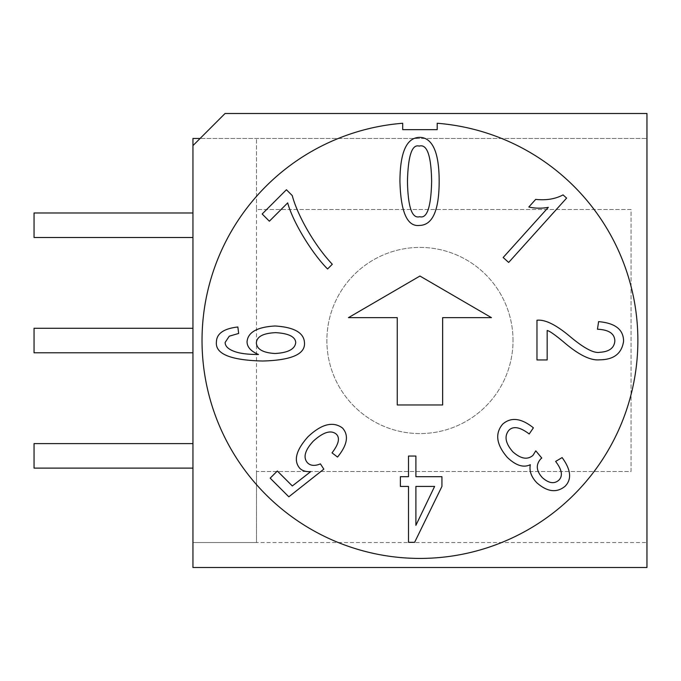 <?xml version="1.0" encoding="UTF-8"?>
<svg xmlns="http://www.w3.org/2000/svg" width="681" height="681" viewBox="0 0 681 681"><rect width="100%" height="100%" fill="white"/><g stroke="black" fill="none" stroke-linecap="round" stroke-linejoin="round"><path stroke-width="0.51" stroke-dasharray="3.4 2.55" d="M192.953 567.503L646.95 567.503L646.95 113.497L225.053 113.497L192.953 145.606L192.953 567.503L646.95 567.503L646.95 113.497L225.053 113.497L200.086 138.473L646.95 138.473L192.953 138.473L192.953 567.503M402.701 129.662L437.202 129.662L437.202 123.261A217.92 217.92 0 0 1 605.732 454.406A217.92 217.92 0 0 1 234.17 454.406A217.92 217.92 0 0 1 402.701 123.261L402.701 129.662M237.856 326.991C223.734 328.591 216.584 333.605 216.405 342.041C215.162 353.924 230.57 360.249 262.636 361.024C291.587 360.249 305.531 354.103 304.467 342.577C303.888 332.703 294.073 327.169 275.022 325.995C257.214 327.016 247.893 332.251 247.05 341.709C247.092 347.038 250.914 351.302 258.508 354.503C247.935 354.503 239.942 353.499 234.528 351.498C228.263 349.234 225.13 346.22 225.13 342.441L229.267 336.184L238.656 333.452L237.856 326.991M295.741 342.509C295.273 336.695 288.591 333.409 275.694 332.651C263.121 333.205 256.686 336.652 256.371 342.977C256.865 349.285 263.079 352.792 275.022 353.499C288.148 352.767 295.052 349.106 295.741 342.509M337.529 457.053C347.412 444.974 349.055 435.295 342.475 427.991C332.992 421.054 321.475 423.999 307.906 436.844C296.005 450.252 293.307 460.739 299.802 468.307C302.321 470.818 305.956 471.916 310.732 471.61L292.319 485.97L277.337 470.997L270.178 478.156L288.829 496.807L323.824 469.158L320.436 463.88C314.954 466.127 310.698 465.83 307.667 462.986C302.866 457.743 304.748 450.456 313.32 441.135C323.415 432.009 331.094 429.702 336.354 434.206C340.151 437.943 338.712 444.165 332.022 452.856L337.529 457.053M399.934 181.401C400.734 212.242 407.264 226.918 419.513 225.428C432.554 225.19 439.1 210.514 439.168 181.401C439.168 165.372 437.168 153.719 433.176 146.432C429.839 140.397 425.31 137.375 419.581 137.375C406.591 137.622 400.045 152.297 399.934 181.401M419.717 216.703C427.064 218.839 431.039 207.067 431.643 181.401C431.192 155.6 427.064 143.836 419.249 146.1C411.988 143.972 408.064 155.736 407.459 181.401C407.953 207.16 412.031 218.924 419.717 216.703M508.664 262.449L566.609 198.103L563.042 194.894C555.321 199.022 546.196 200.52 535.683 199.388L528.822 207.015C535.104 208.429 541.608 208.548 548.316 207.356L503.165 257.503L508.664 262.449M547.166 359.943L547.166 330.506C549.32 330.813 554.853 334.677 563.757 342.092C578.629 354.886 590.623 360.785 599.723 359.815C613.845 359.704 621.796 353.507 623.575 341.224C623.549 329.595 615.224 323.066 598.59 321.645L597.458 329.238C608.848 329.723 614.645 333.63 614.849 340.96C614.271 347.931 609.291 351.711 599.927 352.281C593.883 353.592 583.54 348.025 568.882 335.563C555.449 324.462 544.817 319.355 536.977 320.249L536.977 359.943L547.166 359.943M533.393 427.813C521.195 418.057 510.946 416.849 502.638 424.186C494.755 433.601 496.355 444.719 507.439 457.53C515.985 465.608 523.612 467.992 530.329 464.689C529.103 470.971 531.308 477.032 536.926 482.872C547.379 491.98 556.769 493.104 565.094 486.26C571.955 479.279 570.967 469.711 562.123 457.581L555.628 461.437C561.995 469.728 563.068 475.976 558.829 480.19C554.257 484.157 548.775 483.323 542.391 477.687C536.168 470.877 535.666 464.561 540.884 458.756L541.778 458.049L535.794 450.839L532.968 455.368C527.494 460.058 520.786 458.883 512.861 451.835C505.37 443.271 504.068 436.07 508.945 430.213C513.346 425.821 520.097 427.072 529.205 433.984L533.393 427.813M415.895 456.049L408.498 456.049L408.498 476.7L400.377 476.7L400.377 486.421L408.498 486.421L408.498 542.306L414.627 542.306L441.935 486.421L441.935 476.7L415.895 476.7L415.895 456.049M415.895 525.323L434.614 486.421L415.895 486.421L415.895 525.323M269.37 221.206L287.697 202.887C292.804 222.023 312.281 253.758 327.587 268.969L332.294 264.262C313.788 244.59 297.146 214.438 292.26 195.583L286.42 189.744L262.168 214.004L269.37 221.206M419.947 276.035L348.442 317.661L397.253 317.661L397.253 404.965L442.65 404.965L442.65 317.661L491.452 317.661L419.947 276.035M192.953 468.119L34.05 468.119L192.953 468.119L192.953 443.603L192.953 468.119L192.953 443.603L192.953 468.119L34.05 468.119L34.05 443.603L34.05 468.119L34.05 443.603L192.953 443.603M192.953 352.801L34.05 352.801L192.953 352.801L192.953 328.285L192.953 352.801L192.953 328.285L192.953 352.801L34.05 352.801L34.05 328.285L34.05 352.801L34.05 328.285L192.953 328.285M192.953 237.49L34.05 237.49L192.953 237.49L192.953 212.974L192.953 237.49L192.953 212.974L192.953 237.49L34.05 237.49L34.05 212.974L34.05 237.49L34.05 212.974L192.953 212.974M256.507 471.482L256.507 542.527L192.953 542.527L646.95 542.527L256.507 542.527L256.507 471.482L631.057 471.482L631.057 209.518L256.507 209.518L256.507 138.473L256.507 209.518L631.057 209.518L631.057 471.482L256.507 471.482L256.507 209.518M192.953 145.606L200.086 138.473M513.023 340.5A93.067 93.067 0 0 0 373.418 259.895A93.067 93.067 0 0 0 373.418 421.105A93.067 93.067 0 0 0 513.023 340.5A93.067 93.067 0 0 0 373.418 259.895A93.067 93.067 0 0 0 373.418 421.105A93.067 93.067 0 0 0 513.023 340.5"/><path stroke-width="1.02" d="M192.953 145.606L225.053 113.497L646.95 113.497L646.95 567.503L192.953 567.503L192.953 138.473L200.086 138.473M415.895 525.323L434.614 486.421L415.895 486.421L415.895 525.323M402.701 129.662L437.202 129.662L437.202 123.261A217.92 217.92 0 0 1 605.732 454.406A217.92 217.92 0 0 1 234.17 454.406A217.92 217.92 0 0 1 402.701 123.261L402.701 129.662M419.717 216.703C427.064 218.839 431.039 207.067 431.643 181.401C431.192 155.6 427.064 143.836 419.249 146.1C411.988 143.972 408.064 155.736 407.459 181.401C407.953 207.16 412.031 218.924 419.717 216.703M295.741 342.509C295.273 336.695 288.591 333.409 275.694 332.651C263.121 333.205 256.686 336.652 256.371 342.977C256.865 349.285 263.079 352.792 275.022 353.499C288.148 352.767 295.052 349.106 295.741 342.509M216.405 342.041C216.584 333.605 223.734 328.591 237.856 326.991L238.656 333.452L229.267 336.184L225.13 342.441C225.13 346.22 228.263 349.234 234.528 351.498C239.942 353.499 247.935 354.503 258.508 354.503C250.914 351.302 247.092 347.038 247.05 341.709C247.893 332.251 257.214 327.016 275.022 325.995C294.073 327.169 303.888 332.703 304.467 342.577C305.531 354.103 291.587 360.249 262.636 361.024C230.57 360.249 215.162 353.924 216.405 342.041M342.475 427.991C349.055 435.295 347.412 444.974 337.529 457.053L332.022 452.856C338.712 444.165 340.151 437.943 336.354 434.206C331.094 429.702 323.415 432.009 313.32 441.135C304.748 450.456 302.866 457.743 307.667 462.986C310.698 465.83 314.954 466.127 320.436 463.88L323.824 469.158L288.829 496.807L270.178 478.156L277.337 470.997L292.319 485.97L310.732 471.61C305.956 471.916 302.321 470.818 299.802 468.307C293.307 460.739 296.005 450.252 307.906 436.844C321.475 423.999 332.992 421.054 342.475 427.991M419.513 225.428C407.264 226.918 400.734 212.242 399.934 181.401C400.045 152.297 406.591 137.622 419.581 137.375C425.31 137.375 429.839 140.397 433.176 146.432C437.168 153.719 439.168 165.372 439.168 181.401C439.1 210.514 432.554 225.19 419.513 225.428M566.609 198.103L508.664 262.449L503.165 257.503L548.316 207.356C541.608 208.548 535.104 208.429 528.822 207.015L535.683 199.388C546.196 200.52 555.321 199.022 563.042 194.894L566.609 198.103M547.166 330.506L547.166 359.943L536.977 359.943L536.977 320.249C544.817 319.355 555.449 324.462 568.882 335.563C583.54 348.025 593.883 353.592 599.927 352.281C609.291 351.711 614.271 347.931 614.849 340.96C614.645 333.63 608.848 329.723 597.458 329.238L598.59 321.645C615.224 323.066 623.549 329.595 623.575 341.224C621.796 353.507 613.845 359.704 599.723 359.815C590.623 360.785 578.629 354.886 563.757 342.092C554.853 334.677 549.32 330.813 547.166 330.506M502.638 424.186C510.946 416.849 521.195 418.057 533.393 427.813L529.205 433.984C520.097 427.072 513.346 425.821 508.945 430.213C504.068 436.07 505.37 443.271 512.861 451.835C520.786 458.883 527.494 460.058 532.968 455.368L535.794 450.839L541.778 458.049L540.884 458.756C535.666 464.561 536.168 470.877 542.391 477.687C548.775 483.323 554.257 484.157 558.829 480.19C563.068 475.976 561.995 469.728 555.628 461.437L562.123 457.581C570.967 469.711 571.955 479.279 565.094 486.26C556.769 493.104 547.379 491.98 536.926 482.872C531.308 477.032 529.103 470.971 530.329 464.689C523.612 467.992 515.985 465.608 507.439 457.53C496.355 444.719 494.755 433.601 502.638 424.186M408.498 456.049L415.895 456.049L415.895 476.7L441.935 476.7L441.935 486.421L414.627 542.306L408.498 542.306L408.498 486.421L400.377 486.421L400.377 476.7L408.498 476.7L408.498 456.049M287.697 202.887L269.37 221.206L262.168 214.004L286.42 189.744L292.26 195.583C297.146 214.438 313.788 244.59 332.294 264.262L327.587 268.969C312.281 253.758 292.804 222.023 287.697 202.887M348.442 317.661L419.947 276.035L491.452 317.661L442.65 317.661L442.65 404.965L397.253 404.965L397.253 317.661L348.442 317.661M192.953 212.974L34.05 212.974L34.05 237.49L192.953 237.49M192.953 328.285L34.05 328.285L34.05 352.801L192.953 352.801M192.953 443.603L34.05 443.603L34.05 468.119L192.953 468.119"/></g></svg>
